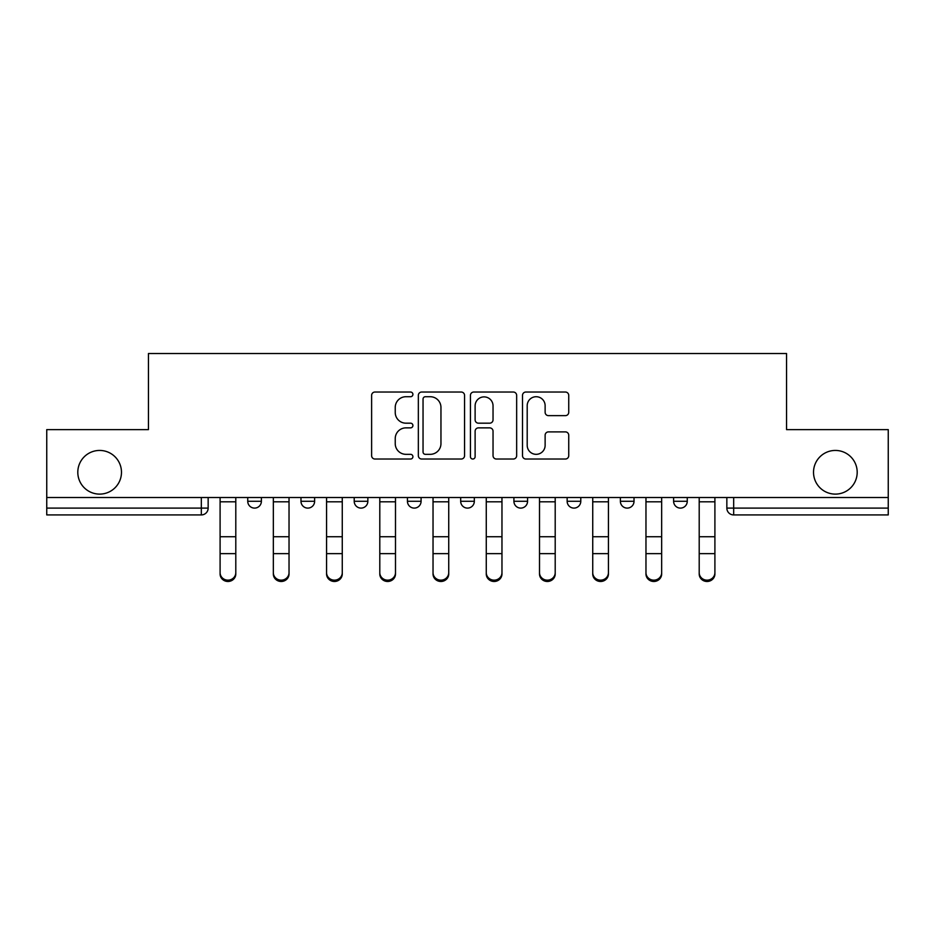 <?xml version="1.0" encoding="UTF-8"?>
<svg xmlns="http://www.w3.org/2000/svg" width="935" height="935" viewBox="0 0 935 935"><rect width="100%" height="100%" fill="white"/><g stroke="black" fill="none" stroke-linecap="round" stroke-linejoin="round"><path stroke-width="1.4" d="M412.908 394.371A2.349 2.349 0 0 0 410.558 392.034L374.97 392.034A3.354 3.354 0 0 0 371.616 395.376L371.616 455.672A3.354 3.354 0 0 0 374.97 459.027L410.558 459.027A2.349 2.349 0 0 0 412.908 456.677A2.349 2.349 0 0 0 410.558 454.328L405.954 454.328A10.717 10.717 0 0 1 395.236 443.611L395.236 438.585A10.717 10.717 0 0 1 405.954 427.868L410.558 427.868A2.349 2.349 0 0 0 412.908 425.53A2.349 2.349 0 0 0 410.558 423.181L405.954 423.181A10.717 10.717 0 0 1 395.236 412.464L395.236 407.438A10.717 10.717 0 0 1 405.954 396.72L410.558 396.72A2.349 2.349 0 0 0 412.908 394.371M813.52 472.28A21.844 21.844 0 0 0 835.352 494.112A21.844 21.844 0 0 0 857.196 472.28A21.844 21.844 0 0 0 835.352 450.436A21.844 21.844 0 0 0 813.52 472.28M77.804 472.28A21.844 21.844 0 0 0 99.648 494.112A21.844 21.844 0 0 0 121.48 472.28A21.844 21.844 0 0 0 99.648 450.436A21.844 21.844 0 0 0 77.804 472.28M673.609 497.525L673.609 501.289L687.26 501.289A6.825 6.825 0 0 1 680.435 508.102A6.825 6.825 0 0 1 673.609 501.289L673.609 497.525M567.148 497.525L567.148 501.289L580.787 501.289A6.825 6.825 0 0 1 573.961 508.102A6.825 6.825 0 0 1 567.148 501.289L567.148 497.525M513.911 497.525L513.911 501.289L527.562 501.289A6.825 6.825 0 0 1 520.737 508.102A6.825 6.825 0 0 1 513.911 501.289L513.911 497.525M407.438 497.525L407.438 501.289L421.089 501.289A6.825 6.825 0 0 1 414.263 508.102A6.825 6.825 0 0 1 407.438 501.289L407.438 497.525M565.394 415.643A3.354 3.354 0 0 0 568.737 412.3L568.737 395.376A3.354 3.354 0 0 0 565.394 392.034L525.867 392.034A3.354 3.354 0 0 0 522.513 395.376L522.513 455.672A3.354 3.354 0 0 0 525.867 459.027L565.394 459.027A3.354 3.354 0 0 0 568.737 455.672L568.737 435.242A3.354 3.354 0 0 0 565.394 431.888L548.471 431.888A3.354 3.354 0 0 0 545.128 435.242L545.128 445.376A8.964 8.964 0 0 1 536.164 454.328A8.964 8.964 0 0 1 527.2 445.376L527.2 405.685A8.964 8.964 0 0 1 536.164 396.72A8.964 8.964 0 0 1 545.128 405.685L545.128 412.3A3.354 3.354 0 0 0 548.471 415.643L565.394 415.643M46.75 497.525L46.75 429.621L148.443 429.621L148.443 353.524L786.557 353.524L786.557 429.621L888.25 429.621L888.25 497.525L46.75 497.525L46.75 508.102L208.154 508.102L208.154 497.525L208.154 508.102A6.825 6.825 0 0 1 201.329 514.928L46.75 514.928L46.75 508.102M464.566 395.376A3.354 3.354 0 0 0 461.224 392.034L421.697 392.034A3.354 3.354 0 0 0 418.342 395.376L418.342 455.672A3.354 3.354 0 0 0 421.697 459.027L461.224 459.027A3.354 3.354 0 0 0 464.566 455.672L464.566 395.376M473.776 392.034L513.303 392.034A3.354 3.354 0 0 1 516.658 395.376L516.658 455.672A3.354 3.354 0 0 1 513.303 459.027L496.392 459.027A3.354 3.354 0 0 1 493.037 455.672L493.037 431.222A3.354 3.354 0 0 0 489.695 427.868L478.475 427.868A3.354 3.354 0 0 0 475.12 431.222L475.12 456.677A2.349 2.349 0 0 1 472.771 459.027A2.349 2.349 0 0 1 470.434 456.677L470.434 395.376A3.354 3.354 0 0 1 473.776 392.034M726.846 497.525L726.846 508.102L888.25 508.102L888.25 514.928L733.671 514.928A6.825 6.825 0 0 1 726.846 508.102M888.25 497.525L888.25 508.102M687.26 497.525L687.26 501.289M634.024 497.525L634.024 501.289A6.825 6.825 0 0 1 627.198 508.102A6.825 6.825 0 0 1 620.372 501.289L634.024 501.289L634.024 497.525M620.372 497.525L620.372 501.289M580.787 497.525L580.787 501.289L580.787 497.525M527.562 501.289L527.562 497.525L527.562 501.289A6.825 6.825 0 0 1 520.737 508.102M474.325 497.525L474.325 501.289A6.825 6.825 0 0 1 467.5 508.102A6.825 6.825 0 0 1 460.675 501.289A6.825 6.825 0 0 0 467.5 508.102A6.825 6.825 0 0 0 474.325 501.289L474.325 497.525M460.675 497.525L460.675 501.289L474.325 501.289M421.089 497.525L421.089 501.289M367.852 497.525L367.852 501.289A6.825 6.825 0 0 1 361.039 508.102A6.825 6.825 0 0 1 354.213 501.289A6.825 6.825 0 0 0 361.039 508.102A6.825 6.825 0 0 0 367.852 501.289L354.213 501.289L354.213 497.525M300.976 497.525L300.976 501.289L314.627 501.289L314.627 497.525L314.627 501.289A6.825 6.825 0 0 1 307.802 508.102A6.825 6.825 0 0 1 300.976 501.289A6.825 6.825 0 0 0 307.802 508.102M261.391 497.525L261.391 501.289A6.825 6.825 0 0 1 254.565 508.102A6.825 6.825 0 0 1 247.74 501.289L261.391 501.289L261.391 497.525M247.74 497.525L247.74 501.289M425.378 396.72A2.349 2.349 0 0 0 423.041 399.07L423.041 451.991A2.349 2.349 0 0 0 425.378 454.328L430.24 454.328A10.717 10.717 0 0 0 440.958 443.611L440.958 407.438A10.717 10.717 0 0 0 430.24 396.72L425.378 396.72M493.037 405.848A8.964 8.964 0 0 0 484.085 396.884A8.964 8.964 0 0 0 475.12 405.848L475.12 419.838A3.354 3.354 0 0 0 478.475 423.181L489.695 423.181A3.354 3.354 0 0 0 493.037 419.838L493.037 405.848M220.099 573.985L220.099 572.664A7.854 7.492 0 0 0 227.953 580.156A7.854 7.492 0 0 0 235.795 572.664L235.795 573.985A7.854 7.492 180 0 1 227.953 581.476A7.854 7.492 180 0 1 220.099 573.985L220.099 554.958M220.099 497.525L220.099 572.664M235.795 497.525L235.795 572.664M273.336 573.985L273.336 572.664A7.854 7.492 0 0 0 281.178 580.156A7.854 7.492 0 0 0 289.032 572.664L289.032 573.985A7.854 7.492 180 0 1 281.178 581.476A7.854 7.492 180 0 1 273.336 573.985L273.336 554.958M326.572 573.985L326.572 572.664A7.854 7.492 0 0 0 334.414 580.156A7.854 7.492 0 0 0 342.268 572.664L342.268 573.985A7.854 7.492 180 0 1 334.414 581.476A7.854 7.492 180 0 1 326.572 573.985L326.572 554.958M273.336 497.525L273.336 572.664M289.032 497.525L289.032 572.664M326.572 497.525L326.572 572.664M342.268 497.525L342.268 572.664M379.797 573.985L379.797 572.664A7.854 7.492 0 0 0 387.651 580.156A7.854 7.492 0 0 0 395.493 572.664L395.493 573.985A7.854 7.492 180 0 1 387.651 581.476A7.854 7.492 180 0 1 379.797 573.985L379.797 554.958M433.034 573.985L433.034 572.664A7.854 7.492 0 0 0 440.888 580.156A7.854 7.492 0 0 0 448.73 572.664L448.73 573.985A7.854 7.492 180 0 1 440.888 581.476A7.854 7.492 180 0 1 433.034 573.985L433.034 554.958M486.27 573.985L486.27 572.664A7.854 7.492 0 0 0 494.112 580.156A7.854 7.492 0 0 0 501.966 572.664L501.966 573.985A7.854 7.492 180 0 1 494.112 581.476A7.854 7.492 180 0 1 486.27 573.985L486.27 554.958M379.797 497.525L379.797 572.664M395.493 497.525L395.493 572.664M433.034 497.525L433.034 572.664M448.73 497.525L448.73 572.664M486.27 497.525L486.27 572.664M501.966 497.525L501.966 572.664M539.507 573.985L539.507 572.664A7.854 7.492 0 0 0 547.349 580.156A7.854 7.492 0 0 0 555.203 572.664L555.203 573.985A7.854 7.492 180 0 1 547.349 581.476A7.854 7.492 180 0 1 539.507 573.985L539.507 554.958M539.507 497.525L539.507 572.664M555.203 497.525L555.203 572.664M592.732 573.985L592.732 572.664A7.854 7.492 0 0 0 600.586 580.156A7.854 7.492 0 0 0 608.428 572.664L608.428 573.985A7.854 7.492 180 0 1 600.586 581.476A7.854 7.492 180 0 1 592.732 573.985L592.732 554.958M592.732 497.525L592.732 572.664M608.428 497.525L608.428 572.664M645.968 573.985L645.968 572.664A7.854 7.492 0 0 0 653.822 580.156A7.854 7.492 0 0 0 661.664 572.664L661.664 573.985A7.854 7.492 180 0 1 653.822 581.476A7.854 7.492 180 0 1 645.968 573.985L645.968 554.958M645.968 497.525L645.968 572.664M661.664 497.525L661.664 572.664M699.205 573.985L699.205 572.664A7.854 7.492 0 0 0 707.047 580.156A7.854 7.492 0 0 0 714.901 572.664L714.901 573.985A7.854 7.492 180 0 1 707.047 581.476A7.854 7.492 180 0 1 699.205 573.985L699.205 554.958M699.205 497.525L699.205 572.664M714.901 497.525L714.901 572.664M201.329 497.525L201.329 514.928M733.671 497.525L733.671 514.928M235.795 501.803L220.099 501.803M235.795 536.748L220.099 536.748M235.795 553.637L220.099 553.637M289.032 501.803L273.336 501.803M289.032 536.748L273.336 536.748M289.032 553.637L273.336 553.637M342.268 501.803L326.572 501.803M342.268 536.748L326.572 536.748M342.268 553.637L326.572 553.637M395.493 501.803L379.797 501.803M395.493 536.748L379.797 536.748M395.493 553.637L379.797 553.637M448.73 501.803L433.034 501.803M448.73 536.748L433.034 536.748M448.73 553.637L433.034 553.637M501.966 501.803L486.27 501.803M501.966 536.748L486.27 536.748M501.966 553.637L486.27 553.637M555.203 501.803L539.507 501.803M555.203 536.748L539.507 536.748M555.203 553.637L539.507 553.637M608.428 501.803L592.732 501.803M608.428 536.748L592.732 536.748M608.428 553.637L592.732 553.637M661.664 501.803L645.968 501.803M661.664 536.748L645.968 536.748M661.664 553.637L645.968 553.637M714.901 501.803L699.205 501.803M714.901 536.748L699.205 536.748M714.901 553.637L699.205 553.637"/></g></svg>
